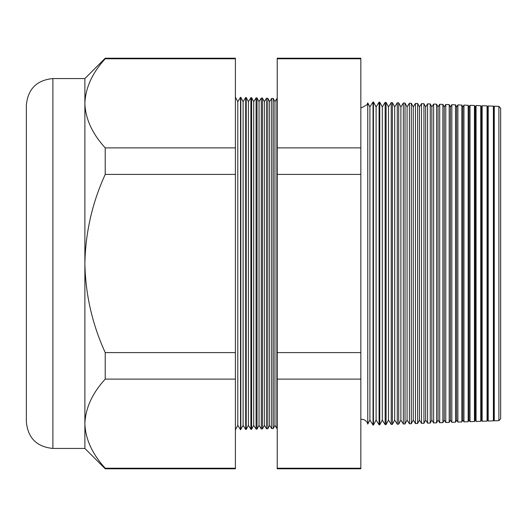 <?xml version="1.0" encoding="UTF-8"?>
<svg xmlns="http://www.w3.org/2000/svg" width="527" height="527" viewBox="0 0 527 527"><rect width="100%" height="100%" fill="white"/><g stroke="black" fill="none" stroke-linecap="round" stroke-linejoin="round"><path stroke-width="0.79" d="M367.76 424.103L369.908 420.065L369.908 106.935L367.76 102.897L367.76 424.103L367.378 422.957C367.899 423.504 365.698 419.228 361.72 419.281L360.837 419.347M498.885 420.658L498.885 106.342L500.65 108.239L500.65 418.761L498.885 420.658L494.267 420.816L494.267 106.184L493.792 106.935L493.792 420.065L493.377 420.849L488.206 421.033L488.206 105.967L487.6 106.935L487.6 420.065L487.067 421.073L482.139 421.244L482.139 105.756L481.408 106.935L481.408 420.065L480.756 421.29L476.079 421.455L476.079 105.545L475.209 106.935L475.209 420.065L474.445 421.514L470.018 421.666L470.018 105.334L469.017 106.935L469.017 420.065L468.134 421.732L463.958 421.877L463.958 105.123L462.825 106.935L462.825 420.065L461.823 421.949L457.891 422.087L457.891 104.913L456.632 106.935L456.632 420.065L455.506 422.173L451.83 422.298L451.83 104.702L450.433 106.935L450.433 420.065L449.195 422.39L445.77 422.516L445.77 104.484L444.241 106.935L444.241 420.065L442.884 422.614L439.709 422.726L439.709 104.274L438.049 106.935L438.049 420.065L436.573 422.832L433.649 422.937L433.649 104.063L431.85 106.935L431.85 420.065L430.263 423.056L427.581 423.148L427.581 103.852L425.658 106.935L425.658 420.065L423.952 423.273L421.521 423.359L421.521 103.641L419.466 106.935L419.466 420.065L417.641 423.497L415.46 423.57L415.46 103.43L413.267 106.935L413.267 420.065L411.33 423.715L409.4 423.78L409.4 103.22L407.075 106.935L407.075 420.065L405.019 423.939L403.339 423.991L403.339 103.009L400.882 106.935L400.882 420.065L398.708 424.156L397.272 424.209L397.272 102.791L394.69 106.935L394.69 420.065L392.398 424.373L391.212 424.419L391.212 102.581L388.491 106.935L388.491 420.065L386.08 424.597L385.151 424.63L385.151 102.37L382.299 106.935L382.299 420.065L379.769 424.815L379.091 424.841L379.091 102.159L376.107 106.935L376.107 420.065L373.459 425.039L373.024 425.052L373.024 101.948L369.908 106.935M493.792 106.935L493.377 106.151L493.377 420.849M487.6 106.935L487.067 105.927L487.067 421.073M481.408 106.935L480.756 105.71L480.756 421.29M475.209 106.935L474.445 105.486L474.445 421.514M469.017 106.935L468.134 105.268L468.134 421.732M462.825 106.935L461.823 105.051L461.823 421.949M456.632 106.935L455.506 104.827L455.506 422.173M450.433 106.935L449.195 104.609L449.195 422.39M444.241 106.935L442.884 104.386L442.884 422.614M438.049 106.935L436.573 104.168L436.573 422.832M431.85 106.935L430.263 103.944L430.263 423.056M425.658 106.935L423.952 103.727L423.952 423.273M419.466 106.935L417.641 103.503L417.641 423.497M413.267 106.935L411.33 103.285L411.33 423.715M407.075 106.935L405.019 103.061L405.019 423.939M400.882 106.935L398.708 102.844L398.708 424.156M394.69 106.935L392.398 102.627L392.398 424.373M388.491 106.935L386.08 102.403L386.08 424.597M382.299 106.935L379.769 102.185L379.769 424.815M376.107 106.935L373.459 101.961L373.459 425.039M274.962 101.652L274.962 425.348L276.873 428.411L276.873 98.589L274.962 101.652L273.263 98.463L273.263 428.537L271.675 428.589L271.675 98.411L269.653 101.652L269.653 425.348L267.854 428.728L266.484 428.774L266.484 98.226L264.343 101.652L264.343 425.348L262.446 428.912L261.287 428.952L261.287 98.048L259.034 101.652L259.034 425.348L257.038 429.103L256.089 429.136L256.089 97.864L253.724 101.652L253.724 425.348L251.623 429.294L250.892 429.321L250.892 97.679L248.415 101.652L248.415 425.348L246.214 429.479L245.694 429.498L245.694 97.502L243.105 101.652L243.105 425.348L240.503 429.683L240.503 97.317L237.796 101.652L237.796 425.348L235.398 429.861M269.653 101.652L267.854 98.272L267.854 428.728M264.343 101.652L262.446 98.088L262.446 428.912M259.034 101.652L257.038 97.897L257.038 429.103M253.724 101.652L251.623 97.706L251.623 429.294M248.415 101.652L246.214 97.521L246.214 429.479M243.105 101.652L240.806 97.33L240.806 429.67M52.898 448.444C36.771 446.87 27.924 438.023 26.35 421.896L26.35 105.104C27.924 88.977 36.771 80.13 52.898 78.556L52.898 448.444L84.88 448.444L105.222 468.786L105.222 468.213C92.205 453.931 85.427 439.077 84.88 423.662L84.88 448.444M84.88 103.338L84.88 263.5C85.473 294.507 92.251 324.204 105.222 352.596L105.222 379.117C92.284 393.228 85.499 408.076 84.88 423.662L84.88 263.5C85.479 232.433 92.265 202.737 105.222 174.404L105.222 147.883C92.205 133.601 85.427 118.753 84.88 103.338L84.88 78.556L105.222 58.214L105.222 58.787C92.284 72.897 85.499 87.752 84.88 103.338M105.222 58.214L235.398 58.214L235.398 58.787L105.222 58.787M235.398 58.787L235.398 147.883L105.222 147.883M235.398 147.883L235.398 174.404L105.222 174.404M235.398 174.404L235.398 352.596L105.222 352.596M235.398 352.596L235.398 379.117L105.222 379.117M235.398 379.117L235.398 468.213L105.222 468.213M235.398 468.213L235.398 468.786L105.222 468.786M360.837 58.214L360.837 468.786L277.228 468.786L277.228 58.214L360.837 58.214M360.837 468.213L277.228 468.213M360.837 379.117L277.228 379.117M360.837 352.596L277.228 352.596M360.837 174.404L277.228 174.404M360.837 147.883L277.228 147.883M360.837 58.787L277.228 58.787M367.76 102.897L367.016 104.741L361.72 107.719L360.837 107.653M277.228 98.602L276.873 98.589M237.796 101.652L235.398 97.139M52.898 78.556L84.88 78.556M498.885 106.342L494.267 106.184M246.214 97.521L245.694 97.502M251.623 97.706L250.892 97.679M257.038 97.897L256.089 97.864M262.446 98.088L261.287 98.048M267.854 98.272L266.484 98.226M273.263 98.463L271.675 98.411M373.459 101.961L373.024 101.948M379.769 102.185L379.091 102.159M386.08 102.403L385.151 102.37M392.398 102.627L391.212 102.581M398.708 102.844L397.272 102.791M405.019 103.061L403.339 103.009M411.33 103.285L409.4 103.22M417.641 103.503L415.46 103.43M423.952 103.727L421.521 103.641M430.263 103.944L427.581 103.852M436.573 104.168L433.649 104.063M442.884 104.386L439.709 104.274M449.195 104.609L445.77 104.484M455.506 104.827L451.83 104.702M461.823 105.051L457.891 104.913M468.134 105.268L463.958 105.123M474.445 105.486L470.018 105.334M480.756 105.71L476.079 105.545M487.067 105.927L482.139 105.756M493.377 106.151L488.206 105.967M237.796 425.348L240.503 429.683M243.105 425.348L245.694 429.498M248.415 425.348L250.892 429.321M253.724 425.348L256.089 429.136M259.034 425.348L261.287 428.952M264.343 425.348L266.484 428.774M269.653 425.348L271.675 428.589M277.228 428.398L276.873 428.411M274.962 425.348L273.263 428.537M369.908 420.065L373.024 425.052M376.107 420.065L379.091 424.841M382.299 420.065L385.151 424.63M388.491 420.065L391.212 424.419M394.69 420.065L397.272 424.209M400.882 420.065L403.339 423.991M407.075 420.065L409.4 423.78M413.267 420.065L415.46 423.57M419.466 420.065L421.521 423.359M425.658 420.065L427.581 423.148M431.85 420.065L433.649 422.937M438.049 420.065L439.709 422.726M444.241 420.065L445.77 422.516M450.433 420.065L451.83 422.298M456.632 420.065L457.891 422.087M462.825 420.065L463.958 421.877M469.017 420.065L470.018 421.666M475.209 420.065L476.079 421.455M481.408 420.065L482.139 421.244M487.6 420.065L488.206 421.033M493.792 420.065L494.267 420.816"/></g></svg>
